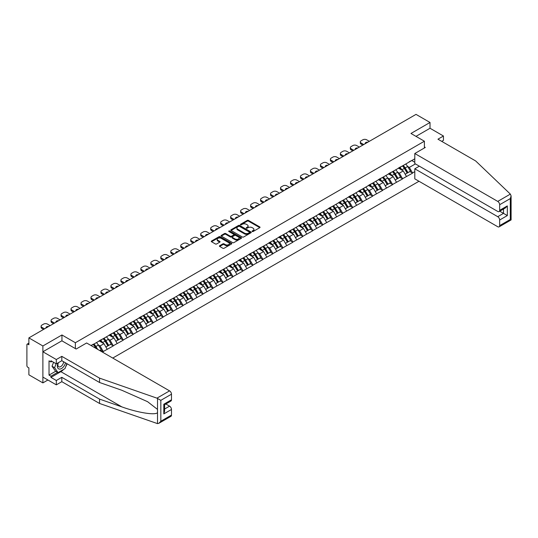 <?xml version="1.0" encoding="UTF-8"?>
<svg xmlns="http://www.w3.org/2000/svg" width="538" height="538" viewBox="0 0 538 538"><rect width="100%" height="100%" fill="white"/><g stroke="black" fill="none" stroke-linecap="round" stroke-linejoin="round"><path stroke-width="0.81" d="M252.235 231.515A0.619 0.356 0 0 0 253.116 231.515L259.78 227.668A0.888 0.511 0 0 0 260.042 227.305A0.888 0.511 0 0 0 259.78 226.942L248.482 220.419A0.888 0.511 0 0 0 247.231 220.419L240.56 224.272A0.619 0.356 0 0 0 241.441 224.776L242.302 224.279A2.838 1.641 0 0 1 246.317 224.279L247.258 224.823A2.838 1.641 0 0 1 248.092 225.98A2.838 1.641 0 0 1 247.258 227.144L246.397 227.641A0.619 0.356 0 0 0 247.278 228.146L248.139 227.648A2.838 1.641 0 0 1 252.154 227.648L253.095 228.193A2.838 1.641 0 0 1 253.929 229.349A2.838 1.641 0 0 1 253.095 230.513L252.235 231.01A0.619 0.356 0 0 0 252.235 231.515L252.235 231.01M219.672 245.711A0.888 0.511 0 0 0 219.417 246.074A0.888 0.511 0 0 0 219.672 246.438L222.846 248.267A0.888 0.511 0 0 0 224.097 248.267L231.508 243.99A0.888 0.511 0 0 0 231.764 243.633A0.888 0.511 0 0 0 231.508 243.27L220.21 236.747A0.888 0.511 0 0 0 218.953 236.747L211.542 241.024A0.888 0.511 0 0 0 211.286 241.38A0.888 0.511 0 0 0 211.542 241.744L215.375 243.956A0.888 0.511 0 0 0 216.632 243.956L219.8 242.127A0.888 0.511 0 0 0 220.062 241.764A0.888 0.511 0 0 0 219.8 241.401L217.903 240.304A2.374 1.372 0 0 1 217.204 239.336A2.374 1.372 0 0 1 218.67 238.072A2.374 1.372 0 0 1 221.259 238.368L228.697 242.658A2.374 1.372 0 0 1 229.39 243.633A2.374 1.372 0 0 1 227.924 244.898A2.374 1.372 0 0 1 225.341 244.602L224.097 243.882A0.888 0.511 0 0 0 222.846 243.882L219.672 245.711L219.672 246.438L222.846 244.622L222.846 243.882M61.944 334.972L42.885 345.974L28.884 337.891L416.015 114.379L430.023 122.469L410.965 133.471L424.395 141.218L75.374 342.726L61.944 334.972L61.944 340.843M242.362 236.996A0.888 0.511 0 0 0 243.62 236.996L251.024 232.725A0.888 0.511 0 0 0 251.286 232.362A0.888 0.511 0 0 0 251.024 231.999L239.726 225.476A0.888 0.511 0 0 0 238.475 225.476L231.064 229.753A0.888 0.511 0 0 0 230.809 230.116A0.888 0.511 0 0 0 231.064 230.479L242.362 236.996M229.148 231.649A0.619 0.356 0 0 1 229.78 231.737L241.253 238.368L233.862 242.631A0.888 0.511 0 0 1 232.604 242.631L221.306 236.108L224.474 234.292L224.474 233.559L221.306 235.388A0.888 0.511 0 0 0 221.044 235.752A0.888 0.511 0 0 0 221.306 236.108L221.306 235.388M224.474 234.292A0.888 0.511 0 0 1 225.731 234.292L225.731 233.559A0.888 0.511 0 0 0 224.474 233.559M225.731 233.559L230.311 236.202A0.888 0.511 0 0 0 231.569 236.202L233.674 234.985A0.888 0.511 0 0 0 233.929 234.629A0.888 0.511 0 0 0 233.674 234.265L228.899 231.508A0.619 0.356 0 0 1 229.78 231.004L241.266 237.635A0.888 0.511 0 0 1 241.528 237.998A0.888 0.511 0 0 1 241.266 238.361L241.266 237.635M75.374 348.597L75.374 342.726M112.751 358.066L418.988 181.259M424.395 141.218L424.395 147.977M91.198 345.625L93.309 344.185L91.009 345.517M93.309 344.407L414.798 158.797M414.798 171.642L412.532 172.954L409.331 167.412L407.562 166.39M402.437 165.933A6.059 3.497 -120 0 1 404.515 168.354L407.34 173.021L409.801 171.595L412.532 172.954M412.532 173.175L402.552 178.71L399.357 173.175L397.589 172.153M392.464 171.689A6.059 3.497 -120 0 1 394.536 174.117L397.36 178.777L399.821 177.358L402.552 178.71M402.552 178.932L392.579 184.473L389.384 178.932L387.609 177.91M382.491 177.453A6.059 3.497 -120 0 1 384.562 179.874L387.387 184.541L389.848 183.115L392.579 184.473M392.579 184.695L382.605 190.23L379.404 184.695L377.636 183.673M372.511 183.209A6.059 3.497 -120 0 1 374.589 185.637L377.407 190.297L379.875 188.878L382.605 190.23M382.605 190.452L372.626 195.993L369.431 190.452L367.662 189.43M362.538 188.972A6.059 3.497 -120 0 1 364.609 191.394L367.434 196.054L369.895 194.635L372.626 195.993M372.626 196.215L362.652 201.75L359.458 196.215L357.683 195.193M352.558 194.729A6.059 3.497 -120 0 1 354.636 197.157L357.461 201.817L359.922 200.398L362.652 201.75M362.652 201.972L352.679 207.507L349.478 201.972L347.709 200.95M342.585 200.486A6.059 3.497 -120 0 1 344.656 202.913L347.481 207.574L349.942 206.155L352.679 207.507M352.679 207.729L342.699 213.27L339.505 207.729L337.729 206.706M332.612 206.249A6.059 3.497 -120 0 1 334.683 208.67L337.508 213.337L339.969 211.911L342.699 213.27M342.699 213.492L332.726 219.027L329.525 213.492L327.756 212.47M322.632 212.006A6.059 3.497 -120 0 1 324.71 214.433L327.534 219.094L329.996 217.675L332.726 219.027M332.726 219.248L322.746 224.79L319.552 219.248L317.783 218.226M312.659 217.769A6.059 3.497 -120 0 1 314.73 220.19L317.554 224.857L320.016 223.431L322.746 224.79M322.746 225.012L312.773 230.546L309.579 225.012L307.803 223.99M302.686 223.526A6.059 3.497 -120 0 1 304.757 225.953L307.581 230.614L310.043 229.195L312.773 230.546M312.773 230.768L302.8 236.31L299.599 230.768L297.83 229.746M292.706 229.282A6.059 3.497 -120 0 1 294.784 231.71L297.601 236.37L300.07 234.951L302.8 236.31M302.8 236.532L292.82 242.066L289.626 236.525L287.857 235.503M282.732 235.045A6.059 3.497 -120 0 1 284.804 237.466L287.628 242.134L290.09 240.708L292.82 242.066M292.82 242.288L282.847 247.823L279.652 242.288L277.877 241.266M272.753 240.802A6.059 3.497 -120 0 1 274.831 243.23L277.655 247.89L280.116 246.471L282.847 247.823M282.847 248.045L272.874 253.586L269.673 248.045L267.904 247.023M262.779 246.565A6.059 3.497 -120 0 1 264.851 248.986L267.675 253.654L270.137 252.228L272.874 253.586M272.874 253.808L262.894 259.343L259.699 253.808L257.924 252.786M252.806 252.322A6.059 3.497 -120 0 1 254.877 254.75L257.702 259.41L260.163 257.991L262.894 259.343M262.894 259.565L252.921 265.106L249.719 259.565L247.951 258.543M242.826 258.085A6.059 3.497 -120 0 1 244.904 260.506L247.729 265.167L250.19 263.748L252.921 265.106M252.921 265.328L242.947 270.863L239.746 265.328L237.978 264.306M232.853 263.842A6.059 3.497 -120 0 1 234.924 266.27L237.749 270.93L240.21 269.511L242.947 270.863M242.947 271.085L232.967 276.619L229.773 271.085L227.998 270.063M222.88 269.599A6.059 3.497 -120 0 1 224.951 272.026L227.776 276.687L230.237 275.268L232.967 276.619M232.967 276.841L222.994 282.383L219.793 276.841L218.024 275.819M212.9 275.362A6.059 3.497 -120 0 1 214.978 277.783L217.803 282.45L220.264 281.024L222.994 282.383M222.994 282.605L213.014 288.139L209.82 282.605L208.051 281.582M202.927 281.118A6.059 3.497 -120 0 1 204.998 283.546L207.823 288.207L210.284 286.788L213.014 288.139M213.014 288.361L203.041 293.903L199.847 288.361L198.071 287.339M192.947 286.882A6.059 3.497 -120 0 1 195.025 289.303L197.849 293.97L200.311 292.544L203.041 293.903M203.041 294.125L193.068 299.659L189.867 294.125L188.098 293.102M182.974 292.638A6.059 3.497 -120 0 1 185.045 295.066L187.87 299.727L190.331 298.308L193.068 299.659M193.068 299.881L183.088 305.423L179.894 299.881L178.118 298.859M173.001 298.395A6.059 3.497 -120 0 1 175.072 300.823L177.896 305.483L180.358 304.064L183.088 305.423M183.088 305.645L173.115 311.179L169.914 305.645L168.145 304.616M163.021 304.158A6.059 3.497 -120 0 1 165.099 306.579L167.923 311.246L170.385 309.821L173.115 311.179M173.115 311.401L163.142 316.936L159.941 311.401L158.172 310.379M153.048 309.915A6.059 3.497 -120 0 1 155.119 312.343L157.943 317.003L160.405 315.584L163.142 316.936M163.142 317.158L153.162 322.699L149.968 317.158L148.192 316.136M143.074 315.678A6.059 3.497 -120 0 1 145.146 318.099L147.97 322.766L150.432 321.341L153.162 322.699M153.162 322.921L143.189 328.456L139.988 322.921L138.219 321.899M133.094 321.435A6.059 3.497 -120 0 1 135.172 323.863L137.997 328.523L140.458 327.104L143.189 328.456M143.189 328.678L133.209 334.219L130.014 328.678L128.246 327.655M123.121 327.198A6.059 3.497 -120 0 1 125.193 329.619L128.017 334.28L130.478 332.861L133.209 334.219M133.209 334.441L123.236 339.976L120.041 334.441L118.266 333.419M113.141 332.955A6.059 3.497 -120 0 1 115.219 335.382L118.044 340.043L120.505 338.624L123.236 339.976M123.236 340.198L113.262 345.739L110.061 340.198L108.293 339.175M103.168 338.711A6.059 3.497 -120 0 1 105.24 341.139L108.064 345.8L110.525 344.381L113.262 345.739M113.262 345.954L103.283 351.496L100.088 345.954L98.313 344.932M99.786 350.581L100.552 350.137L103.283 351.496M103.283 351.717L102.516 352.161M99.893 340.379L103.283 338.644M100.088 345.954L103.989 343.708L99.066 340.863M107.183 349.243L103.989 343.708M109.873 334.623L113.262 332.887M110.061 340.198L113.962 337.945L109.039 335.1M117.163 343.486L113.962 337.945M119.846 328.866L123.236 327.131M120.041 334.441L123.942 332.188L119.012 329.343M127.136 337.723L123.942 332.188M129.819 323.103L133.209 321.368M130.014 328.678L133.915 326.425L128.992 323.587M137.109 331.966L133.915 326.425M139.799 317.346L143.189 315.611M139.988 322.921L143.888 320.668L138.965 317.824M147.089 326.203L143.888 320.668M149.772 311.583L153.162 309.848M149.968 317.158L153.868 314.905L148.945 312.067M157.062 320.446L153.868 314.905M159.752 305.826L163.142 304.091M159.941 311.401L163.841 309.148L158.918 306.304M167.042 314.69L163.841 309.148M169.726 300.07L173.115 298.334M169.914 305.645L173.814 303.392L168.892 300.547M177.015 308.926L173.814 303.392M179.699 294.306L183.088 292.571M179.894 299.881L183.794 297.628L178.872 294.784M186.989 303.17L183.794 297.628M189.679 288.55L193.068 286.815M189.867 294.125L193.767 291.872L188.845 289.027M196.969 297.406L193.767 291.872M199.652 282.786L203.041 281.051M199.847 288.361L203.747 286.108L198.818 283.27M206.942 291.65L203.747 286.108M209.625 277.03L213.014 275.295M209.82 282.605L213.721 280.352L208.798 277.507M216.915 285.886L213.721 280.352M219.605 271.266L222.994 269.531M219.793 276.841L223.694 274.595L218.771 271.751M226.895 280.13L223.694 274.595M229.578 265.51L232.967 263.775M229.773 271.085L233.674 268.832L228.751 265.987M236.868 274.373L233.674 268.832M239.558 259.753L242.947 258.018M239.746 265.328L243.647 263.075L238.724 260.231M246.848 268.61L243.647 263.075M249.531 253.99L252.921 252.255M249.719 259.565L253.62 257.312L248.697 254.474M256.821 262.853L253.62 257.312M259.504 248.233L262.894 246.498M259.699 253.808L263.6 251.555L258.677 248.711M266.794 257.09L263.6 251.555M269.484 242.47L272.874 240.735M269.673 248.045L273.573 245.792L268.65 242.954M276.774 251.333L273.573 245.792M279.457 236.713L282.847 234.978M279.652 242.288L283.553 240.035L278.623 237.191M286.747 245.577L283.553 240.035M289.431 230.957L292.82 229.215M289.626 236.525L293.526 234.279L288.603 231.434M296.72 239.814L293.526 234.279M299.41 225.193L302.8 223.458M299.599 230.768L303.499 228.516L298.577 225.671M306.7 234.057L303.499 228.516M309.384 219.437L312.773 217.702M309.579 225.012L313.479 222.759L308.556 219.914M316.674 228.294L313.479 222.759M319.364 213.673L322.746 211.938M319.552 219.248L323.452 216.996L318.53 214.158M326.653 222.537L323.452 216.996M329.337 207.917L332.726 206.182M329.525 213.492L333.425 211.239L328.503 208.394M336.627 216.774L333.425 211.239M339.31 202.154L342.699 200.418M339.505 207.729L343.405 205.482L338.483 202.638M346.6 211.017L343.405 205.482M349.29 196.397L352.679 194.662M349.478 201.972L353.379 199.719L348.456 196.874M356.58 205.26L353.379 199.719M359.263 190.64L362.652 188.905M359.458 196.215L363.358 193.962L358.429 191.118M366.553 199.497L363.358 193.962M369.236 184.877L372.626 183.142M369.431 190.452L373.332 188.199L368.409 185.361M376.526 193.741L373.332 188.199M379.216 179.12L382.605 177.385M379.404 184.695L383.305 182.443L378.382 179.598M386.506 187.977L383.305 182.443M389.189 173.357L392.579 171.622M389.384 178.932L393.285 176.679L388.362 173.841M396.479 182.221L393.285 176.679M399.169 167.6L402.552 165.865M399.357 173.175L403.258 170.923L398.335 168.078M406.459 176.464L403.258 170.923M409.142 161.837L412.532 160.102M409.331 167.412L415.41 163.908M411.792 160.532L414.798 162.268M441.725 141.366L443.446 140.371L443.446 136.013L430.023 128.259L430.023 122.469M42.885 345.974L42.885 382.895L28.884 374.811L28.884 367.905L27.862 367.313A1.358 0.78 -120 0 1 26.9 365.652L26.9 344.757A1.358 0.78 -120 0 1 27.182 344.138A1.358 0.78 -120 0 1 27.862 344.206L28.884 344.791L28.884 337.891M42.885 382.895L47.909 379.996M252.483 231.602L253.095 231.253A2.838 1.641 0 0 0 253.929 230.089L253.929 229.349M248.092 225.98L248.092 226.72A2.838 1.641 0 0 1 247.258 227.883L246.646 228.233M259.78 226.942L259.78 227.668L248.482 221.158A0.888 0.511 0 0 0 247.231 221.158L240.809 224.864M251.024 231.999L251.024 232.725L239.726 226.216A0.888 0.511 0 0 0 238.475 226.216L231.078 230.486M249.457 232.611A0.619 0.356 0 0 0 249.457 232.107L239.538 226.384A0.619 0.356 0 0 0 238.664 226.384L237.749 226.908A2.838 1.641 0 0 0 236.922 228.065A2.838 1.641 0 0 0 237.749 229.228L244.528 233.142A2.838 1.641 0 0 0 248.549 233.142L249.457 232.611L249.457 233.351A0.619 0.356 0 0 0 249.639 233.102L249.639 232.362M236.922 228.065L236.922 228.805A2.838 1.641 0 0 0 237.749 229.961L237.749 229.228M249.457 233.351L248.549 233.875A2.838 1.641 0 0 1 244.528 233.875L237.749 229.961M225.731 234.292L230.311 236.942A0.888 0.511 0 0 0 231.569 236.942L233.674 235.725A0.888 0.511 0 0 0 233.929 235.362L233.929 234.629M235.066 238.946A2.374 1.372 0 0 0 237.655 239.242A2.374 1.372 0 0 0 239.121 237.978A2.374 1.372 0 0 0 238.428 237.009L235.805 235.496A0.888 0.511 0 0 0 234.548 235.496L232.45 236.707A0.888 0.511 0 0 0 232.187 237.07A0.888 0.511 0 0 0 232.45 237.433L235.066 238.946L235.066 239.686A2.374 1.372 0 0 0 237.655 239.982A2.374 1.372 0 0 0 239.121 238.717L239.121 237.978M232.187 237.07L232.187 237.809A0.888 0.511 0 0 0 232.45 238.173L232.45 237.433M235.066 239.686L232.45 238.173M229.39 243.633L229.39 244.366A2.374 1.372 0 0 1 227.924 245.637A2.374 1.372 0 0 1 225.341 245.341L224.097 244.622A0.888 0.511 0 0 0 222.846 244.622M217.204 239.336L217.204 240.076A2.374 1.372 0 0 0 217.903 241.044L217.903 240.304M219.786 242.134L217.903 241.044M231.508 243.27L231.508 243.99L220.21 237.487A0.888 0.511 0 0 0 218.953 237.487L211.555 241.75M369.337 141.333L366.681 139.799A2.71 1.567 0 0 0 362.847 139.799L361.119 140.795A2.71 1.567 0 0 0 360.325 141.904A2.71 1.567 0 0 0 361.119 143.014L361.119 144.117L362.814 145.099M361.119 144.117A2.71 1.567 180 0 1 360.325 143.014L360.325 141.904M361.119 143.014L363.769 144.54M365.262 143.686A2.125 1.224 180 0 1 365.194 143.384A2.125 1.224 180 0 1 367.844 142.193M405.686 164.056A7.418 4.284 60 0 1 407.629 166.504L405.168 167.923A7.418 4.284 -120 0 0 403.224 165.482M405.168 167.923L407.992 172.584L410.454 171.165L407.629 166.504M407.34 173.021L407.992 172.584M409.801 171.595L410.454 171.165M398.981 167.708A6.059 3.497 60 0 1 400.655 169.416M399.929 167.379A7.418 4.284 60 0 1 401.873 169.826L402.155 170.284M405.188 174.258L407.158 173.068L404.334 168.401A7.418 4.284 -120 0 0 402.39 165.96M407.158 173.068L405.161 174.218M359.357 147.089L356.707 145.556A2.71 1.567 0 0 0 352.867 145.556L351.139 146.558A2.71 1.567 0 0 0 350.346 147.661A2.71 1.567 0 0 0 351.139 148.77L351.139 149.88L352.834 150.855M351.139 149.88A2.71 1.567 180 0 1 350.346 148.77L350.346 147.661M351.139 148.77L353.796 150.304M355.288 149.443A2.125 1.224 180 0 1 355.221 149.14A2.125 1.224 180 0 1 357.871 147.95M395.712 169.82A7.418 4.284 60 0 1 397.656 172.261L395.188 173.68A7.418 4.284 -120 0 0 393.244 171.239M395.188 173.68L398.012 178.347L400.474 176.921L397.656 172.261M397.36 178.777L398.012 178.347M399.821 177.358L400.474 176.921M389.008 173.465A6.059 3.497 60 0 1 390.682 175.18M389.956 173.142A7.418 4.284 60 0 1 391.899 175.583L392.175 176.04M395.208 180.022L397.185 178.824L394.361 174.164A7.418 4.284 -120 0 0 392.417 171.716M397.185 178.824L395.188 179.981M349.384 152.853L346.728 151.319A2.71 1.567 0 0 0 342.894 151.319L341.166 152.315A2.71 1.567 0 0 0 340.372 153.424A2.71 1.567 0 0 0 341.166 154.534L341.166 155.637L342.861 156.619M341.166 155.637A2.71 1.567 180 0 1 340.372 154.534L340.372 153.424M341.166 154.534L343.822 156.06M345.309 155.2A2.125 1.224 180 0 1 345.241 154.897A2.125 1.224 180 0 1 347.891 153.713M385.733 175.576A7.418 4.284 60 0 1 387.676 178.017L385.215 179.443A7.418 4.284 -120 0 0 383.271 176.995M385.215 179.443L388.039 184.104L390.501 182.685L387.676 178.017M387.387 184.541L388.039 184.104M389.848 183.115L390.501 182.685M379.034 179.221A6.059 3.497 60 0 1 380.702 180.936M379.976 178.898A7.418 4.284 60 0 1 381.919 181.34L382.202 181.804M385.235 185.778L387.205 184.581L384.381 179.921A7.418 4.284 -120 0 0 382.437 177.479M387.205 184.581L385.208 185.738M339.411 158.609L336.754 157.076A2.71 1.567 0 0 0 332.914 157.076L331.193 158.078A2.71 1.567 0 0 0 330.399 159.181A2.71 1.567 0 0 0 331.193 160.29L331.193 161.4L332.887 162.375M331.193 161.4A2.71 1.567 180 0 1 330.399 160.29L330.399 159.181M331.193 160.29L333.842 161.824M335.335 160.963A2.125 1.224 180 0 1 335.268 160.66A2.125 1.224 180 0 1 337.918 159.47M375.759 181.333A7.418 4.284 60 0 1 377.703 183.781L375.242 185.2A7.418 4.284 -120 0 0 373.298 182.759M375.242 185.2L378.066 189.86L380.527 188.441L377.703 183.781M377.407 190.297L378.066 189.86M379.875 188.878L380.527 188.441M369.055 184.985A6.059 3.497 60 0 1 370.729 186.699M370.003 184.662A7.418 4.284 60 0 1 371.946 187.103L372.222 187.56M375.262 191.541L377.232 190.344L374.408 185.684A7.418 4.284 -120 0 0 372.464 183.236M377.232 190.344L375.235 191.494M329.431 164.372L326.781 162.839A2.71 1.567 0 0 0 322.941 162.839L321.213 163.834A2.71 1.567 0 0 0 320.419 164.944A2.71 1.567 0 0 0 321.213 166.047L321.213 167.157L322.908 168.138M321.213 167.157A2.71 1.567 180 0 1 320.419 166.047L320.419 164.944M321.213 166.047L323.869 167.58M325.356 166.719A2.125 1.224 180 0 1 325.295 166.417A2.125 1.224 180 0 1 327.945 165.227M365.779 187.096A7.418 4.284 60 0 1 367.723 189.537L365.262 190.963A7.418 4.284 -120 0 0 363.318 188.515M365.262 190.963L368.086 195.624L370.548 194.205L367.723 189.537M367.434 196.054L368.086 195.624M369.895 194.635L370.548 194.205M359.081 190.741A6.059 3.497 60 0 1 360.749 192.456M360.03 190.418A7.418 4.284 60 0 1 361.973 192.86L362.249 193.324M365.282 197.298L367.259 196.101L364.434 191.441A7.418 4.284 -120 0 0 362.491 188.999M367.259 196.101L365.262 197.258M319.458 170.129L316.801 168.596A2.71 1.567 0 0 0 312.968 168.596L311.24 169.591A2.71 1.567 0 0 0 310.446 170.701A2.71 1.567 0 0 0 311.24 171.81L311.24 172.913L312.934 173.895M311.24 172.913A2.71 1.567 180 0 1 310.446 171.81L310.446 170.701M311.24 171.81L313.889 173.344M315.382 172.483A2.125 1.224 180 0 1 315.315 172.18A2.125 1.224 180 0 1 317.965 170.99M355.806 192.853A7.418 4.284 60 0 1 357.75 195.301L355.288 196.72A7.418 4.284 -120 0 0 353.345 194.279M355.288 196.72L358.113 201.38L360.574 199.961L357.75 195.301M357.461 201.817L358.113 201.38M359.922 200.398L360.574 199.961M349.108 196.504A6.059 3.497 60 0 1 350.776 198.219M350.05 196.175A7.418 4.284 60 0 1 351.993 198.623L352.276 199.08M355.309 203.061L357.279 201.864L354.455 197.197A7.418 4.284 -120 0 0 352.511 194.756M357.279 201.864L355.282 203.014M58.144 362.827A5.878 3.396 120 0 0 59.415 369.088A5.878 3.396 120 0 0 65.475 362.82M58.46 362.646A4.022 2.32 120 0 0 58.729 366.781A4.022 2.32 120 0 0 59.315 366.963A4.022 2.32 120 0 0 63.585 361.724M66.894 363.634L64.95 368.644L58.043 372.632L55.488 371.153L52.031 366.243L53.565 362.296M58.043 372.632L54.594 367.723L56.127 363.769M52.031 366.243L54.594 367.723M510.36 194.11L511.1 195.899L510.306 198.576L499.661 204.722A2.71 1.567 -120 0 0 497.737 201.4L510.36 194.11L475.679 160.97L437.952 139.187L443.446 136.013M419.344 166.181L414.798 168.797L414.798 178.845L497.737 226.727A2.71 1.567 -120 0 0 499.096 226.861A2.71 1.567 -120 0 0 499.661 225.617L499.661 220.008A2.71 1.567 -120 0 0 497.737 216.686L503.494 213.364L507.334 215.577L499.661 220.008M414.798 168.797L497.737 216.686M424.395 146.941L425.289 147.459L414.798 153.518L414.798 163.559L497.737 211.441A2.71 1.567 -120 0 0 499.096 211.575A2.71 1.567 -120 0 0 499.661 210.331L499.661 204.722M414.798 153.518L497.737 201.4M430.023 128.259L415.982 136.363M499.748 211.199L503.494 213.364L503.494 209.033M499.661 210.331L507.334 205.906L505.411 207.93L499.096 211.575M499.661 225.617L510.306 219.47L510.71 219.706M63.672 369.377A10.175 5.871 -60 0 1 60.855 371.671L50.942 377.394L56.315 380.494L61.816 377.32L99.543 399.102L99.543 403.46L157.513 423.621L158.918 423.258L160.835 421.234L171.481 415.087A2.71 1.567 60 0 1 170.923 416.331L158.918 423.258M99.543 399.102L121.844 406.883C137.688 412.639 155.435 415.497 157.513 412.626L157.513 409.411L147.553 401.671L121.844 390.272L99.543 382.491L61.816 360.709L56.315 363.883L50.942 360.783L50.942 361.96L49.025 360.857L49.025 375.107L50.942 376.21L57.593 372.37M56.315 380.494L56.315 384.852L42.885 377.098L42.885 351.771L61.877 340.81L76.14 349.041L86.625 342.982L169.564 390.87A2.71 1.567 60 0 1 171.481 394.193L171.481 399.801A2.71 1.567 60 0 1 170.923 401.045L164.608 404.69L164.608 411.234L163.808 413.91L163.808 404.233C164.843 404.832 164.843 404.832 163.808 404.233L171.481 399.801M61.816 377.32L61.816 381.677L56.315 384.852M99.543 403.46L61.816 381.677M171.481 394.193L160.835 400.339L156.941 398.16L99.543 378.133L61.816 356.351L56.315 359.525L56.315 363.883M56.315 359.525L42.885 351.771M50.942 377.394L50.942 376.21M61.816 356.351L61.816 360.709M99.543 378.133L99.543 382.491M164.608 409.021L169.564 406.156A2.71 1.567 60 0 1 171.481 409.479L171.481 415.087M169.564 406.156L165.818 403.991M67.142 363.782A10.175 5.871 -60 0 1 65.697 366.714M51.964 361.368L50.942 361.96M49.025 375.107L55.676 371.267M309.478 175.886L306.828 174.359A2.71 1.567 0 0 0 302.988 174.359L301.267 175.354A2.71 1.567 0 0 0 300.466 176.457A2.71 1.567 0 0 0 301.267 177.567L301.267 178.677L302.955 179.652M301.267 178.677A2.71 1.567 180 0 1 300.466 177.567L300.466 176.457M301.267 177.567L303.916 179.1M305.409 178.239A2.125 1.224 180 0 1 305.342 177.937A2.125 1.224 180 0 1 307.992 176.746M345.833 198.616A7.418 4.284 60 0 1 347.777 201.057L345.315 202.476A7.418 4.284 -120 0 0 343.372 200.035M345.315 202.476L348.133 207.143L350.601 205.718L347.777 201.057M347.481 207.574L348.133 207.143M349.942 206.155L350.601 205.718M339.128 202.261A6.059 3.497 60 0 1 340.803 203.976M340.077 201.938A7.418 4.284 60 0 1 342.02 204.379L342.296 204.844M345.329 208.818L347.306 207.621L344.481 202.96A7.418 4.284 -120 0 0 342.538 200.513M347.306 207.621L345.309 208.778M299.505 181.649L296.848 180.116A2.71 1.567 0 0 0 293.015 180.116L291.287 181.111A2.71 1.567 0 0 0 290.493 182.221A2.71 1.567 0 0 0 291.287 183.33L291.287 184.433L292.981 185.415M291.287 184.433A2.71 1.567 180 0 1 290.493 183.33L290.493 182.221M291.287 183.33L293.943 184.857M295.429 184.003A2.125 1.224 180 0 1 295.369 183.7A2.125 1.224 180 0 1 298.012 182.51M335.853 204.373A7.418 4.284 60 0 1 337.797 206.814L335.335 208.24A7.418 4.284 -120 0 0 333.392 205.792M335.335 208.24L338.16 212.9L340.621 211.481L337.797 206.814M337.508 213.337L338.16 212.9M339.969 211.911L340.621 211.481M329.155 208.018A6.059 3.497 60 0 1 330.823 209.733M330.103 207.695A7.418 4.284 60 0 1 332.047 210.143L332.323 210.6M335.356 214.575L337.333 213.384L334.508 208.717A7.418 4.284 -120 0 0 332.565 206.276M337.333 213.384L335.329 214.534M289.531 187.406L286.875 185.872A2.71 1.567 0 0 0 283.042 185.872L281.313 186.874A2.71 1.567 0 0 0 280.52 187.977A2.71 1.567 0 0 0 281.313 189.087L281.313 190.196L283.008 191.172M281.313 190.196A2.71 1.567 180 0 1 280.52 189.087L280.52 187.977M281.313 189.087L283.963 190.62M285.456 189.759A2.125 1.224 180 0 1 285.389 189.457A2.125 1.224 180 0 1 288.038 188.266M325.88 210.136A7.418 4.284 60 0 1 327.824 212.577L325.362 213.996A7.418 4.284 -120 0 0 323.419 211.555M325.362 213.996L328.187 218.663L330.648 217.238L327.824 212.577M327.534 219.094L328.187 218.663M329.996 217.675L330.648 217.238M319.175 213.781A6.059 3.497 60 0 1 320.85 215.496M320.123 213.458A7.418 4.284 60 0 1 322.067 215.899L322.349 216.357M325.382 220.338L327.353 219.141L324.528 214.48A7.418 4.284 -120 0 0 322.585 212.033M327.353 219.141L325.356 220.291M279.552 193.169L276.902 191.636A2.71 1.567 0 0 0 273.062 191.636L271.334 192.631A2.71 1.567 0 0 0 270.54 193.741A2.71 1.567 0 0 0 271.334 194.843L271.334 195.953L273.028 196.935M271.334 195.953A2.71 1.567 180 0 1 270.54 194.843L270.54 193.741M271.334 194.843L273.99 196.377M275.483 195.516A2.125 1.224 180 0 1 275.416 195.213A2.125 1.224 180 0 1 278.065 194.03M315.907 215.893A7.418 4.284 60 0 1 317.85 218.334L315.382 219.76A7.418 4.284 -120 0 0 313.439 217.312M315.382 219.76L318.207 224.42L320.668 223.001L317.85 218.334M317.554 224.857L318.207 224.42M320.016 223.431L320.668 223.001M309.202 219.538A6.059 3.497 60 0 1 310.877 221.252M310.15 219.215A7.418 4.284 60 0 1 312.094 221.656L312.37 222.12M315.402 226.094L317.38 224.897L314.555 220.237A7.418 4.284 -120 0 0 312.612 217.796M317.38 224.897L315.382 226.054M269.578 198.925L266.922 197.392A2.71 1.567 0 0 0 263.089 197.392L261.36 198.387A2.71 1.567 0 0 0 260.567 199.497A2.71 1.567 0 0 0 261.36 200.607L261.36 201.716L263.055 202.691M261.36 201.716A2.71 1.567 180 0 1 260.567 200.607L260.567 199.497M261.36 200.607L264.017 202.14M265.503 201.279A2.125 1.224 180 0 1 265.436 200.977A2.125 1.224 180 0 1 268.085 199.786M305.927 221.649A7.418 4.284 60 0 1 307.87 224.097L305.409 225.516A7.418 4.284 -120 0 0 303.466 223.075M305.409 225.516L308.234 230.177L310.695 228.758L307.87 224.097M307.581 230.614L308.234 230.177M310.043 229.195L310.695 228.758M299.229 225.301A6.059 3.497 60 0 1 300.897 227.016M300.17 224.971A7.418 4.284 60 0 1 302.114 227.419L302.396 227.877M305.429 231.858L307.4 230.661L304.575 225.994A7.418 4.284 -120 0 0 302.632 223.552M307.4 230.661L305.402 231.811M259.605 204.682L256.949 203.156A2.71 1.567 0 0 0 253.109 203.156L251.387 204.151A2.71 1.567 0 0 0 250.594 205.26A2.71 1.567 0 0 0 251.387 206.363L251.387 207.473L253.082 208.448M251.387 207.473A2.71 1.567 180 0 1 250.594 206.363L250.594 205.26M251.387 206.363L254.037 207.897M255.53 207.036A2.125 1.224 180 0 1 255.463 206.733A2.125 1.224 180 0 1 258.112 205.543M295.954 227.413A7.418 4.284 60 0 1 297.897 229.854L295.436 231.279A7.418 4.284 -120 0 0 293.492 228.832M295.436 231.279L298.26 235.94L300.722 234.514L297.897 229.854M297.601 236.37L298.26 235.94M300.07 234.951L300.722 234.514M289.249 231.058A6.059 3.497 60 0 1 290.923 232.772M290.197 230.735A7.418 4.284 60 0 1 292.141 233.176L292.416 233.64M295.456 237.614L297.427 236.417L294.602 231.757A7.418 4.284 -120 0 0 292.659 229.309M297.427 236.417L295.429 237.574M249.625 210.445L246.976 208.912A2.71 1.567 0 0 0 243.136 208.912L241.407 209.907A2.71 1.567 0 0 0 240.614 211.017A2.71 1.567 0 0 0 241.407 212.127L241.407 213.23L243.102 214.211M241.407 213.23A2.71 1.567 180 0 1 240.614 212.127L240.614 211.017M241.407 212.127L244.064 213.66M245.55 212.799A2.125 1.224 180 0 1 245.489 212.497A2.125 1.224 180 0 1 248.139 211.306M285.974 233.169A7.418 4.284 60 0 1 287.917 235.617L285.456 237.036A7.418 4.284 -120 0 0 283.513 234.595M285.456 237.036L288.281 241.696L290.742 240.278L287.917 235.617M287.628 242.134L288.281 241.696M290.09 240.708L290.742 240.278M279.276 236.821A6.059 3.497 60 0 1 280.944 238.536M280.224 236.491A7.418 4.284 60 0 1 282.168 238.939L282.443 239.397M285.476 243.371L287.453 242.181L284.629 237.514A7.418 4.284 -120 0 0 282.685 235.072M287.453 242.181L285.456 243.331M239.652 216.202L236.996 214.669A2.71 1.567 0 0 0 233.162 214.669L231.434 215.671A2.71 1.567 0 0 0 230.641 216.774A2.71 1.567 0 0 0 231.434 217.883L231.434 218.993L233.129 219.968M231.434 218.993A2.71 1.567 180 0 1 230.641 217.883L230.641 216.774M231.434 217.883L234.091 219.417M235.577 218.556A2.125 1.224 180 0 1 235.509 218.253A2.125 1.224 180 0 1 238.159 217.063M276.001 238.933A7.418 4.284 60 0 1 277.944 241.374L275.483 242.793A7.418 4.284 -120 0 0 273.539 240.351M275.483 242.793L278.307 247.46L280.769 246.034L277.944 241.374M277.655 247.89L278.307 247.46M280.116 246.471L280.769 246.034M269.303 242.577A6.059 3.497 60 0 1 270.97 244.292M270.244 242.255A7.418 4.284 60 0 1 272.188 244.696L272.47 245.153M275.503 249.134L277.474 247.937L274.649 243.277A7.418 4.284 -120 0 0 272.705 240.829M277.474 247.937L275.476 249.094M229.672 221.965L227.023 220.432A2.71 1.567 0 0 0 223.183 220.432L221.461 221.427A2.71 1.567 0 0 0 220.661 222.537A2.71 1.567 0 0 0 221.461 223.647L221.461 224.749L223.149 225.731M221.461 224.749A2.71 1.567 180 0 1 220.661 223.647L220.661 222.537M221.461 223.647L224.111 225.173M225.604 224.312A2.125 1.224 180 0 1 225.536 224.01A2.125 1.224 180 0 1 228.186 222.826M266.028 244.689A7.418 4.284 60 0 1 267.971 247.13L265.51 248.556A7.418 4.284 -120 0 0 263.566 246.108M265.51 248.556L268.334 253.216L270.796 251.797L267.971 247.13M267.675 253.654L268.334 253.216M270.137 252.228L270.796 251.797M259.323 248.334A6.059 3.497 60 0 1 260.997 250.049M260.271 248.011A7.418 4.284 60 0 1 262.214 250.459L262.49 250.916M265.523 254.891L267.5 253.694L264.676 249.033A7.418 4.284 -120 0 0 262.732 246.592M267.5 253.694L265.503 254.851M219.699 227.722L217.043 226.189A2.71 1.567 0 0 0 213.209 226.189L211.481 227.191A2.71 1.567 0 0 0 210.688 228.294A2.71 1.567 0 0 0 211.481 229.403L211.481 230.513L213.176 231.488M211.481 230.513A2.71 1.567 180 0 1 210.688 229.403L210.688 228.294M211.481 229.403L214.137 230.936M215.624 230.076A2.125 1.224 180 0 1 215.563 229.773A2.125 1.224 180 0 1 218.206 228.583M256.048 250.446A7.418 4.284 60 0 1 257.991 252.894L255.53 254.313A7.418 4.284 -120 0 0 253.586 251.871M255.53 254.313L258.354 258.98L260.816 257.554L257.991 252.894M257.702 259.41L258.354 258.98M260.163 257.991L260.816 257.554M249.35 254.097A6.059 3.497 60 0 1 251.017 255.812M250.298 253.775A7.418 4.284 60 0 1 252.241 256.216L252.517 256.673M255.55 260.654L257.527 259.457L254.703 254.797A7.418 4.284 -120 0 0 252.759 252.349M257.527 259.457L255.523 260.607M209.726 233.485L207.069 231.952A2.71 1.567 0 0 0 203.236 231.952L201.508 232.947A2.71 1.567 0 0 0 200.714 234.057A2.71 1.567 0 0 0 201.508 235.16L201.508 236.269L203.203 237.251M201.508 236.269A2.71 1.567 180 0 1 200.714 235.16L200.714 234.057M201.508 235.16L204.158 236.693M205.65 235.832A2.125 1.224 180 0 1 205.583 235.53A2.125 1.224 180 0 1 208.233 234.339M246.074 256.209A7.418 4.284 60 0 1 248.018 258.65L245.557 260.076A7.418 4.284 -120 0 0 243.613 257.628M245.557 260.076L248.381 264.736L250.843 263.317L248.018 258.65M247.729 265.167L248.381 264.736M250.19 263.748L250.843 263.317M239.37 259.854A6.059 3.497 60 0 1 241.044 261.569M240.318 259.531A7.418 4.284 60 0 1 242.261 261.972L242.544 262.436M245.577 266.411L247.547 265.214L244.723 260.553A7.418 4.284 -120 0 0 242.779 258.112M247.547 265.214L245.55 266.371M199.746 239.242L197.096 237.709A2.71 1.567 0 0 0 193.256 237.709L191.528 238.704A2.71 1.567 0 0 0 190.734 239.814A2.71 1.567 0 0 0 191.528 240.923L191.528 242.026L193.223 243.008M191.528 242.026A2.71 1.567 180 0 1 190.734 240.923L190.734 239.814M191.528 240.923L194.184 242.456M195.677 241.596A2.125 1.224 180 0 1 195.61 241.293A2.125 1.224 180 0 1 198.26 240.103M236.101 261.966A7.418 4.284 60 0 1 238.045 264.414L235.577 265.833A7.418 4.284 -120 0 0 233.633 263.391M235.577 265.833L238.401 270.493L240.863 269.074L238.045 264.414M237.749 270.93L238.401 270.493M240.21 269.511L240.863 269.074M229.396 265.617A6.059 3.497 60 0 1 231.071 267.332M230.345 265.288A7.418 4.284 60 0 1 232.288 267.736L232.564 268.193M235.597 272.174L237.574 270.977L234.75 266.31A7.418 4.284 -120 0 0 232.806 263.869M237.574 270.977L235.577 272.127M189.773 244.998L187.116 243.472A2.71 1.567 0 0 0 183.283 243.472L181.555 244.467A2.71 1.567 0 0 0 180.761 245.577A2.71 1.567 0 0 0 181.555 246.68L181.555 247.789L183.25 248.764M181.555 247.789A2.71 1.567 180 0 1 180.761 246.68L180.761 245.577M181.555 246.68L184.211 248.213M185.697 247.352A2.125 1.224 180 0 1 185.63 247.05A2.125 1.224 180 0 1 188.28 245.859M226.121 267.729A7.418 4.284 60 0 1 228.065 270.17L225.604 271.589A7.418 4.284 -120 0 0 223.66 269.148M225.604 271.589L228.428 276.256L230.889 274.831L228.065 270.17M227.776 276.687L228.428 276.256M230.237 275.268L230.889 274.831M219.423 271.374A6.059 3.497 60 0 1 221.091 273.089M220.365 271.051A7.418 4.284 60 0 1 222.308 273.492L222.591 273.956M225.624 277.931L227.594 276.734L224.77 272.073A7.418 4.284 -120 0 0 222.833 269.625M227.594 276.734L225.597 277.89M179.8 250.762L177.143 249.228A2.71 1.567 0 0 0 173.303 249.228L171.582 250.224A2.71 1.567 0 0 0 170.788 251.333A2.71 1.567 0 0 0 171.582 252.443L171.582 253.546L173.276 254.528M171.582 253.546A2.71 1.567 180 0 1 170.788 252.443L170.788 251.333M171.582 252.443L174.231 253.97M175.724 253.116A2.125 1.224 180 0 1 175.657 252.813A2.125 1.224 180 0 1 178.307 251.623M216.148 273.486A7.418 4.284 60 0 1 218.092 275.933L215.63 277.352A7.418 4.284 -120 0 0 213.687 274.905M215.63 277.352L218.455 282.013L220.916 280.594L218.092 275.933M217.803 282.45L218.455 282.013M220.264 281.024L220.916 280.594M209.443 277.137A6.059 3.497 60 0 1 211.118 278.845M210.392 276.808A7.418 4.284 60 0 1 212.335 279.256L212.611 279.713M215.651 283.687L217.621 282.497L214.796 277.83A7.418 4.284 -120 0 0 212.853 275.389M217.621 282.497L215.624 283.647M169.82 256.518L167.17 254.985A2.71 1.567 0 0 0 163.33 254.985L161.602 255.987A2.71 1.567 0 0 0 160.808 257.09A2.71 1.567 0 0 0 161.602 258.2L161.602 259.309L163.296 260.284M161.602 259.309A2.71 1.567 180 0 1 160.808 258.2L160.808 257.09M161.602 258.2L164.258 259.733M165.744 258.872A2.125 1.224 180 0 1 165.684 258.57A2.125 1.224 180 0 1 168.333 257.379M206.168 279.249A7.418 4.284 60 0 1 208.112 281.69L205.65 283.109A7.418 4.284 -120 0 0 203.707 280.668M205.65 283.109L208.475 287.776L210.936 286.351L208.112 281.69M207.823 288.207L208.475 287.776M210.284 286.788L210.936 286.351M199.47 282.894A6.059 3.497 60 0 1 201.138 284.609M200.418 282.571A7.418 4.284 60 0 1 202.362 285.012L202.638 285.47M205.671 289.451L207.648 288.254L204.823 283.593A7.418 4.284 -120 0 0 202.88 281.145M207.648 288.254L205.65 289.404M159.847 262.282L157.19 260.748A2.71 1.567 0 0 0 153.357 260.748L151.629 261.744A2.71 1.567 0 0 0 150.835 262.853A2.71 1.567 0 0 0 151.629 263.956L151.629 265.066L153.323 266.048M151.629 265.066A2.71 1.567 180 0 1 150.835 263.956L150.835 262.853M151.629 263.956L154.285 265.49M155.771 264.629A2.125 1.224 180 0 1 155.704 264.326A2.125 1.224 180 0 1 158.354 263.143M196.195 285.005A7.418 4.284 60 0 1 198.139 287.447L195.677 288.872A7.418 4.284 -120 0 0 193.734 286.424M195.677 288.872L198.502 293.533L200.963 292.114L198.139 287.447M197.849 293.97L198.502 293.533M200.311 292.544L200.963 292.114M189.497 288.65A6.059 3.497 60 0 1 191.165 290.365M190.439 288.328A7.418 4.284 60 0 1 192.382 290.769L192.665 291.233M195.697 295.207L197.668 294.01L194.843 289.35A7.418 4.284 -120 0 0 192.9 286.909M197.668 294.01L195.671 295.167M149.867 268.038L147.217 266.505A2.71 1.567 0 0 0 143.377 266.505L141.655 267.5A2.71 1.567 0 0 0 140.855 268.61A2.71 1.567 0 0 0 141.655 269.72L141.655 270.829L143.35 271.804M141.655 270.829A2.71 1.567 180 0 1 140.855 269.72L140.855 268.61M141.655 269.72L144.305 271.253M145.798 270.392A2.125 1.224 180 0 1 145.731 270.089A2.125 1.224 180 0 1 148.38 268.899M186.222 290.762A7.418 4.284 60 0 1 188.166 293.21L185.704 294.629A7.418 4.284 -120 0 0 183.761 292.188M185.704 294.629L188.529 299.289L190.99 297.87L188.166 293.21M187.87 299.727L188.529 299.289M190.331 298.308L190.99 297.87M179.517 294.414A6.059 3.497 60 0 1 181.192 296.129M180.465 294.084A7.418 4.284 60 0 1 182.409 296.532L182.685 296.989M185.718 300.971L187.695 299.774L184.87 295.106A7.418 4.284 -120 0 0 182.927 292.665M187.695 299.774L185.697 300.924M139.893 273.795L137.237 272.268A2.71 1.567 0 0 0 133.404 272.268L131.675 273.264A2.71 1.567 0 0 0 130.882 274.373A2.71 1.567 0 0 0 131.675 275.476L131.675 276.586L133.37 277.561M131.675 276.586A2.71 1.567 180 0 1 130.882 275.476L130.882 274.373M131.675 275.476L134.332 277.009M135.818 276.149A2.125 1.224 180 0 1 135.758 275.846A2.125 1.224 180 0 1 138.407 274.656M176.242 296.525A7.418 4.284 60 0 1 178.186 298.967L175.724 300.392A7.418 4.284 -120 0 0 173.781 297.944M175.724 300.392L178.549 305.053L181.01 303.627L178.186 298.967M177.896 305.483L178.549 305.053M180.358 304.064L181.01 303.627M169.544 300.17A6.059 3.497 60 0 1 171.212 301.885M170.492 299.848A7.418 4.284 60 0 1 172.436 302.289L172.711 302.753M175.744 306.727L177.722 305.53L174.897 300.87A7.418 4.284 -120 0 0 172.954 298.429M177.722 305.53L175.718 306.687M129.92 279.558L127.264 278.025A2.71 1.567 0 0 0 123.431 278.025L121.702 279.02A2.71 1.567 0 0 0 120.909 280.13A2.71 1.567 0 0 0 121.702 281.239L121.702 282.342L123.397 283.324M121.702 282.342A2.71 1.567 180 0 1 120.909 281.239L120.909 280.13M121.702 281.239L124.352 282.773M125.845 281.912A2.125 1.224 180 0 1 125.778 281.609A2.125 1.224 180 0 1 128.427 280.419M166.269 302.282A7.418 4.284 60 0 1 168.212 304.73L165.751 306.149A7.418 4.284 -120 0 0 163.808 303.708M165.751 306.149L168.576 310.809L171.037 309.39L168.212 304.73M167.923 311.246L168.576 310.809M170.385 309.821L171.037 309.39M159.564 305.934A6.059 3.497 60 0 1 161.239 307.649M160.512 305.604A7.418 4.284 60 0 1 162.456 308.052L162.738 308.509M165.771 312.484L167.742 311.294L164.917 306.626A7.418 4.284 -120 0 0 162.974 304.185M167.742 311.294L165.744 312.444M119.94 285.315L117.291 283.788A2.71 1.567 0 0 0 113.451 283.788L111.722 284.784A2.71 1.567 0 0 0 110.929 285.886A2.71 1.567 0 0 0 111.722 286.996L111.722 288.106L113.417 289.081M111.722 288.106A2.71 1.567 180 0 1 110.929 286.996L110.929 285.886M111.722 286.996L114.379 288.529M115.872 287.669A2.125 1.224 180 0 1 115.804 287.366A2.125 1.224 180 0 1 118.454 286.176M156.296 308.045A7.418 4.284 60 0 1 158.239 310.487L155.771 311.906A7.418 4.284 -120 0 0 153.834 309.464M155.771 311.906L158.596 316.573L161.057 315.147L158.239 310.487M157.943 317.003L158.596 316.573M160.405 315.584L161.057 315.147M149.591 311.69A6.059 3.497 60 0 1 151.265 313.405M150.539 311.368A7.418 4.284 60 0 1 152.483 313.809L152.758 314.266M155.791 318.247L157.768 317.05L154.944 312.39A7.418 4.284 -120 0 0 153 309.942M157.768 317.05L155.771 318.207M109.967 291.078L107.311 289.545A2.71 1.567 0 0 0 103.478 289.545L101.749 290.54A2.71 1.567 0 0 0 100.956 291.65A2.71 1.567 0 0 0 101.749 292.759L101.749 293.862L103.444 294.844M101.749 293.862A2.71 1.567 180 0 1 100.956 292.759L100.956 291.65M101.749 292.759L104.406 294.286M105.892 293.425A2.125 1.224 180 0 1 105.825 293.123A2.125 1.224 180 0 1 108.474 291.939M146.316 313.802A7.418 4.284 60 0 1 148.259 316.243L145.798 317.669A7.418 4.284 -120 0 0 143.854 315.221M145.798 317.669L148.623 322.329L151.084 320.91L148.259 316.243M147.97 322.766L148.623 322.329M150.432 321.341L151.084 320.91M139.618 317.447A6.059 3.497 60 0 1 141.286 319.162M140.559 317.124A7.418 4.284 60 0 1 142.503 319.572L142.785 320.029M145.818 324.004L147.789 322.807L144.964 318.146A7.418 4.284 -120 0 0 143.027 315.705M147.789 322.807L145.791 323.963M99.994 296.835L97.338 295.301A2.71 1.567 0 0 0 93.498 295.301L91.776 296.303A2.71 1.567 0 0 0 90.983 297.406A2.71 1.567 0 0 0 91.776 298.516L91.776 299.626L93.471 300.601M91.776 299.626A2.71 1.567 180 0 1 90.983 298.516L90.983 297.406M91.776 298.516L94.426 300.049M95.919 299.189A2.125 1.224 180 0 1 95.851 298.886A2.125 1.224 180 0 1 98.501 297.696M136.343 319.559A7.418 4.284 60 0 1 138.286 322.006L135.825 323.425A7.418 4.284 -120 0 0 133.881 320.984M135.825 323.425L138.649 328.093L141.111 326.667L138.286 322.006M137.997 328.523L138.649 328.093M140.458 327.104L141.111 326.667M129.638 323.21A6.059 3.497 60 0 1 131.312 324.925M130.586 322.887A7.418 4.284 60 0 1 132.53 325.329L132.805 325.786M135.845 329.767L137.815 328.57L134.991 323.91A7.418 4.284 -120 0 0 133.047 321.462M137.815 328.57L135.818 329.72M90.014 302.598L87.364 301.065A2.71 1.567 0 0 0 83.525 301.065L81.796 302.06A2.71 1.567 0 0 0 81.003 303.17A2.71 1.567 0 0 0 81.796 304.273L81.796 305.382L83.491 306.364M81.796 305.382A2.71 1.567 180 0 1 81.003 304.273L81.003 303.17M81.796 304.273L84.453 305.806M85.939 304.945A2.125 1.224 180 0 1 85.878 304.642A2.125 1.224 180 0 1 88.528 303.452M126.363 325.322A7.418 4.284 60 0 1 128.306 327.763L125.845 329.189A7.418 4.284 -120 0 0 123.901 326.741M125.845 329.189L128.669 333.849L131.131 332.43L128.306 327.763M128.017 334.28L128.669 333.849M130.478 332.861L131.131 332.43M119.665 328.967A6.059 3.497 60 0 1 121.332 330.682M120.613 328.644A7.418 4.284 60 0 1 122.556 331.085L122.832 331.549M125.865 335.524L127.842 334.327L125.018 329.666A7.418 4.284 -120 0 0 123.074 327.225M127.842 334.327L125.845 335.483M80.041 308.355L77.385 306.821A2.71 1.567 0 0 0 73.551 306.821L71.823 307.817A2.71 1.567 0 0 0 71.029 308.926A2.71 1.567 0 0 0 71.823 310.036L71.823 311.146L73.518 312.121M71.823 311.146A2.71 1.567 180 0 1 71.029 310.036L71.029 308.926M71.823 310.036L74.479 311.569M75.966 310.708A2.125 1.224 180 0 1 75.898 310.406A2.125 1.224 180 0 1 78.548 309.216M116.39 331.078A7.418 4.284 60 0 1 118.333 333.526L115.872 334.945A7.418 4.284 -120 0 0 113.928 332.504M115.872 334.945L118.696 339.606L121.158 338.187L118.333 333.526M118.044 340.043L118.696 339.606M120.505 338.624L121.158 338.187M109.691 334.73A6.059 3.497 60 0 1 111.359 336.445M110.633 334.401A7.418 4.284 60 0 1 112.576 336.849L112.859 337.306M115.892 341.287L117.862 340.09L115.038 335.423A7.418 4.284 -120 0 0 113.094 332.982M117.862 340.09L115.865 341.24M70.061 314.111L67.411 312.585A2.71 1.567 0 0 0 63.571 312.585L61.85 313.58A2.71 1.567 0 0 0 61.05 314.69A2.71 1.567 0 0 0 61.85 315.793L61.85 316.902L63.545 317.877M61.85 316.902A2.71 1.567 180 0 1 61.05 315.793L61.05 314.69M61.85 315.793L64.499 317.326M65.992 316.465A2.125 1.224 180 0 1 65.925 316.162A2.125 1.224 180 0 1 68.575 314.972M106.416 336.842A7.418 4.284 60 0 1 108.36 339.283L105.899 340.702A7.418 4.284 -120 0 0 103.955 338.261M105.899 340.702L108.723 345.369L111.184 343.943L108.36 339.283M108.064 345.8L108.723 345.369M110.525 344.381L111.184 343.943M99.712 340.487A6.059 3.497 60 0 1 101.386 342.202M100.66 340.164A7.418 4.284 60 0 1 102.603 342.605L102.879 343.069M105.912 347.044L107.889 345.847L105.065 341.186A7.418 4.284 -120 0 0 103.121 338.738M107.889 345.847L105.892 347.003M60.088 319.875L57.431 318.341A2.71 1.567 0 0 0 53.598 318.341L51.87 319.337A2.71 1.567 0 0 0 51.076 320.446A2.71 1.567 0 0 0 51.87 321.556L51.87 322.659L53.565 323.641M51.87 322.659A2.71 1.567 180 0 1 51.076 321.556L51.076 320.446M51.87 321.556L54.526 323.082M56.013 322.228A2.125 1.224 180 0 1 55.952 321.926A2.125 1.224 180 0 1 58.602 320.735M96.436 342.598A7.418 4.284 60 0 1 98.38 345.046L95.919 346.465A7.418 4.284 -120 0 0 93.975 344.017M95.919 346.465L97.674 349.364M98.38 345.046L101.205 349.707L99.738 350.554M100.552 350.137L101.205 349.707M93.195 344.475A6.059 3.497 -120 0 1 95.266 346.896L96.268 348.55M95.952 348.368L95.091 346.943A7.418 4.284 -120 0 0 93.148 344.502M50.115 325.631L47.458 324.098A2.71 1.567 0 0 0 43.625 324.098L41.897 325.1A2.71 1.567 0 0 0 41.103 326.203A2.71 1.567 0 0 0 41.897 327.312L41.897 328.422L43.591 329.397M41.897 328.422A2.71 1.567 180 0 1 41.103 327.312L41.103 326.203M41.897 327.312L44.546 328.846M46.039 327.985A2.125 1.224 180 0 1 45.972 327.682A2.125 1.224 180 0 1 48.622 326.492M28.884 343.614L27.862 344.206M253.095 231.253L253.095 230.513M246.397 228.146L246.397 227.641M247.258 227.883L247.258 227.144M240.56 224.776L240.56 224.272M247.231 221.158L247.231 220.419M248.482 221.158L248.482 220.419M231.064 230.479L231.064 229.753M238.475 226.216L238.475 225.476M239.726 226.216L239.726 225.476M244.528 233.875L244.528 233.142M248.549 233.875L248.549 233.142M230.311 236.942L230.311 236.202M231.569 236.942L231.569 236.202M233.674 235.725L233.674 234.985M229.78 231.737L229.78 231.004M224.097 244.622L224.097 243.882M225.341 245.341L225.341 244.602M219.8 242.127L219.8 241.401M211.542 241.744L211.542 241.024M218.953 237.487L218.953 236.747M220.21 237.487L220.21 236.747M404.334 168.401L401.873 169.826M394.361 174.164L391.899 175.583M384.381 179.921L381.919 181.34M374.408 185.684L371.946 187.103M364.434 191.441L361.973 192.86M354.455 197.197L351.993 198.623M510.306 219.47L510.306 198.576M507.334 205.906L507.334 215.577M157.513 423.621L157.513 412.626M157.513 409.411L157.513 398.423M160.835 400.339L160.835 421.234M171.481 409.479L163.808 413.91M156.941 398.16L169.564 390.87M60.855 371.671L121.844 406.883M344.481 202.96L342.02 204.379M334.508 208.717L332.047 210.143M324.528 214.48L322.067 215.899M314.555 220.237L312.094 221.656M304.575 225.994L302.114 227.419M294.602 231.757L292.141 233.176M284.629 237.514L282.168 238.939M274.649 243.277L272.188 244.696M264.676 249.033L262.214 250.459M254.703 254.797L252.241 256.216M244.723 260.553L242.261 261.972M234.75 266.31L232.288 267.736M224.77 272.073L222.308 273.492M214.796 277.83L212.335 279.256M204.823 283.593L202.362 285.012M194.843 289.35L192.382 290.769M184.87 295.106L182.409 296.532M174.897 300.87L172.436 302.289M164.917 306.626L162.456 308.052M154.944 312.39L152.483 313.809M144.964 318.146L142.503 319.572M134.991 323.91L132.53 325.329M125.018 329.666L122.556 331.085M115.038 335.423L112.576 336.849M105.065 341.186L102.603 342.605M95.091 346.943L94.284 347.407M28.884 343.157L27.182 344.138M511.1 195.899L511.1 219.928L499.096 226.861"/></g></svg>
